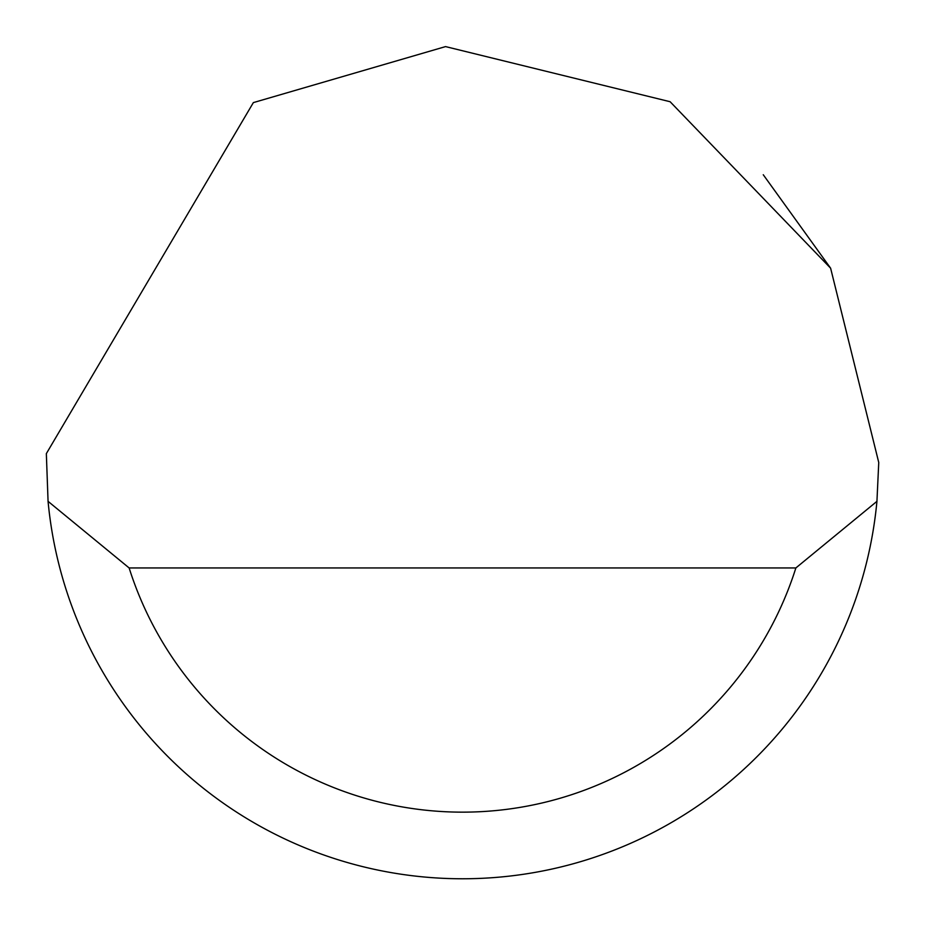 <?xml version="1.0" encoding="UTF-8"?>
<svg xmlns="http://www.w3.org/2000/svg" width="925" height="925" viewBox="0 0 925 925"><rect width="100%" height="100%" fill="white"/><g stroke="black" fill="none" stroke-linecap="round" stroke-linejoin="round"><path stroke-width="1.39" d="M253.358 102.606L445.549 46.597L670.116 101.727L830.615 268.192L878.75 462.5L876.935 501.35A416.25 416.25 0 0 1 48.065 501.35L46.343 453.62L253.358 102.606M763.264 174.744L830.65 268.25M48.065 501.35L129.13 567.95L795.87 567.95L876.935 501.35M129.13 567.95A349.65 349.65 0 0 0 795.87 567.95"/></g></svg>
